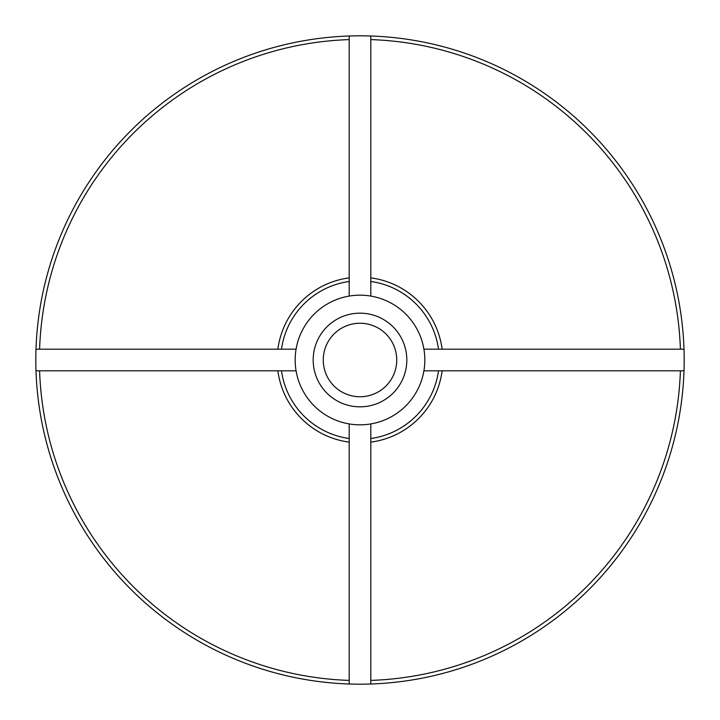 <?xml version="1.0" encoding="UTF-8"?>
<svg xmlns="http://www.w3.org/2000/svg" width="720" height="720" viewBox="0 0 720 720"><rect width="100%" height="100%" fill="white"/><g stroke="black" fill="none" stroke-linecap="round" stroke-linejoin="round"><path stroke-width="1.08" d="M393.111 393.111A46.827 46.827 0 0 1 326.889 393.111A46.827 46.827 0 0 1 326.889 326.889A46.827 46.827 0 0 1 393.111 326.889A46.827 46.827 0 0 1 393.111 393.111M334.017 334.017A36.738 36.738 0 0 0 334.017 385.983A36.738 36.738 0 0 0 385.983 385.983A36.738 36.738 0 0 0 385.983 334.017A36.738 36.738 0 0 0 334.017 334.017M349.191 39.6A320.58 320.58 0 0 0 39.6 349.191L36 349.191A324.18 324.18 0 0 1 349.191 36L349.191 277.866A82.845 82.845 0 0 0 277.866 349.191L39.6 349.191M277.866 349.191L281.493 349.191A79.245 79.245 0 0 1 349.191 281.493L349.191 277.866M370.809 423.927A64.836 64.836 0 0 0 370.809 296.073A64.836 64.836 0 0 0 296.073 370.809A64.836 64.836 0 0 0 370.809 423.927L370.809 680.4A320.58 320.58 0 0 0 680.4 370.809L684 370.809A324.18 324.18 0 0 0 684 349.191L442.134 349.191A82.845 82.845 0 0 0 370.809 277.866L370.809 36A324.18 324.18 0 0 0 349.191 36M684 370.809A324.18 324.18 0 0 1 370.809 684L370.809 680.4M36 349.191A324.18 324.18 0 0 0 36 370.809L39.6 370.809A320.58 320.58 0 0 0 349.191 680.4L349.191 684A324.18 324.18 0 0 0 370.809 684M370.809 36A324.18 324.18 0 0 1 684 349.191M349.191 684A324.18 324.18 0 0 1 36 370.809M370.809 442.134A82.845 82.845 0 0 0 442.134 370.809L680.4 370.809M680.4 349.191A320.58 320.58 0 0 0 370.809 39.6M39.6 370.809L277.866 370.809A82.845 82.845 0 0 0 349.191 442.134L349.191 680.4M423.927 349.191L442.134 349.191M442.134 370.809L423.927 370.809M349.191 442.134L349.191 423.927M296.073 370.809L277.866 370.809M281.493 349.191L296.073 349.191M349.191 296.073L349.191 281.493M370.809 277.866L370.809 296.073M370.809 281.493A79.245 79.245 0 0 1 438.507 349.191M349.191 438.507A79.245 79.245 0 0 1 281.493 370.809M438.507 370.809A79.245 79.245 0 0 1 370.809 438.507"/></g></svg>
